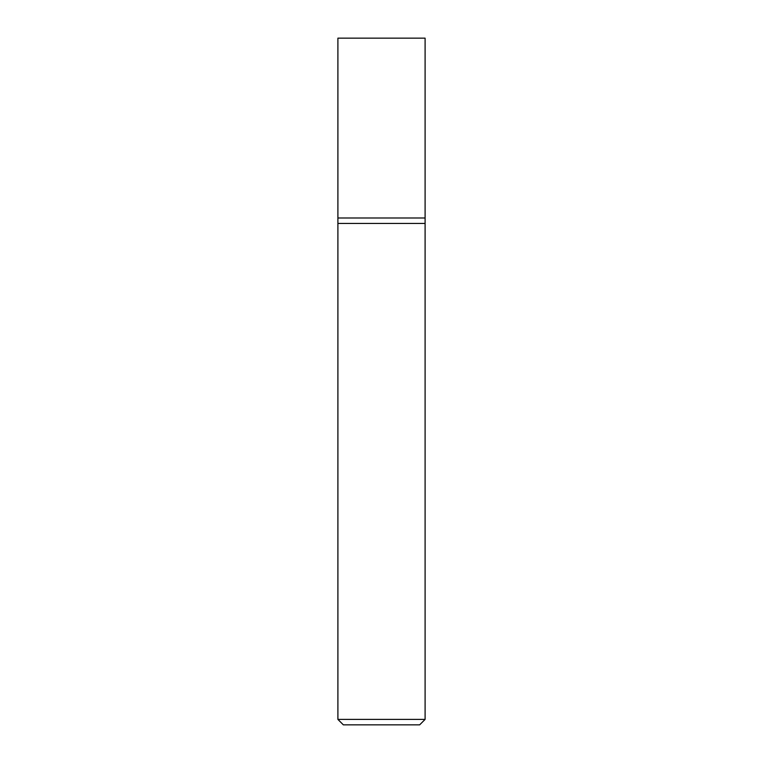 <?xml version="1.0" encoding="UTF-8"?>
<svg xmlns="http://www.w3.org/2000/svg" width="763" height="763" viewBox="0 0 763 763"><rect width="100%" height="100%" fill="white"/><g stroke="black" fill="none" stroke-linecap="round" stroke-linejoin="round"><path stroke-width="1.14" d="M425.096 719.404L425.096 217.999L337.904 217.999L337.904 719.404L343.35 724.85L419.65 724.85L425.096 719.404L337.904 719.404M337.904 223.454L425.096 223.454L337.904 223.454M425.096 217.999L425.096 38.15L337.904 38.15L337.904 217.999L425.096 217.999"/></g></svg>

